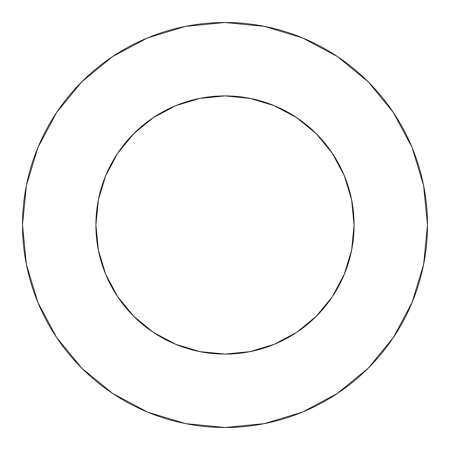 <?xml version="1.0" encoding="UTF-8"?>
<svg xmlns="http://www.w3.org/2000/svg" width="450" height="450" viewBox="0 0 450 450"><rect width="100%" height="100%" fill="white"/><g stroke="black" fill="none" stroke-linecap="round" stroke-linejoin="round"><path stroke-width="0.34" stroke-dasharray="2.25 1.69" d="M351.613 199.817L354.094 225A129.094 129.094 0 0 0 225 95.906A129.094 129.094 0 0 0 95.906 225L98.387 199.817M393.334 337.556L412.088 302.496L423.608 264.504L427.5 225A202.5 202.5 0 0 0 225 22.5A202.5 202.5 0 0 0 22.5 225A202.5 202.5 0 0 0 225 427.5A202.5 202.5 0 0 0 427.5 225L423.608 185.496L412.088 147.504L393.373 112.494M98.387 250.183L95.906 225A129.094 129.094 0 0 0 225 354.094A129.094 129.094 0 0 0 354.094 225L351.613 250.183M345.279 271.89L332.336 296.719L316.282 316.282L296.719 332.336L274.404 344.267L270.467 345.825M250.183 351.613L225 354.094L199.817 351.613M178.11 345.279L153.281 332.336L133.718 316.282L117.664 296.719L105.733 274.404L104.175 270.467M104.721 178.11L117.664 153.281L133.718 133.718L153.281 117.664L175.596 105.733L179.533 104.175M199.817 98.387L225 95.906L250.183 98.387M271.89 104.721L296.719 117.664L316.282 133.718L332.336 153.281L344.267 175.596L345.825 179.533M337.556 56.666L302.496 37.913L264.504 26.393L225 22.5L185.496 26.393L147.504 37.913L112.494 56.627M56.666 112.444L37.913 147.504L26.393 185.496L22.5 225L26.393 264.504L37.913 302.496L56.627 337.506M112.444 393.334L147.504 412.088L185.496 423.608L225 427.5L264.504 423.608L302.496 412.088L337.506 393.373"/><path stroke-width="0.67" d="M179.533 104.175L199.817 98.387L175.596 105.733L153.281 117.664L133.718 133.718L117.664 153.281L105.733 175.596L98.387 199.817L95.906 225A129.094 129.094 0 0 1 225 95.906A129.094 129.094 0 0 1 354.094 225A129.094 129.094 0 0 1 225 354.094A129.094 129.094 0 0 1 95.906 225L98.387 250.183L105.733 274.404L117.664 296.719L133.718 316.282L153.281 332.336L175.596 344.267L199.817 351.613L178.11 345.279M22.5 225A202.5 202.5 0 0 1 225 22.5A202.5 202.5 0 0 1 427.5 225A202.5 202.5 0 0 1 225 427.5A202.5 202.5 0 0 1 22.5 225L26.393 264.504L37.913 302.496L56.627 337.506L81.81 368.19L112.494 393.373L147.504 412.088L185.496 423.608L225 427.5L264.504 423.608L302.496 412.088L337.506 393.373L368.19 368.19L393.373 337.506L412.088 302.496L423.608 264.504L427.5 225L423.608 185.496L412.088 147.504L393.373 112.494L368.19 81.81L337.506 56.627L302.496 37.913L264.504 26.393L225 22.5L185.496 26.393L147.504 37.913L112.494 56.627L81.81 81.81L56.627 112.494L37.913 147.504L26.393 185.496L22.5 225M270.467 345.825L250.183 351.613L274.404 344.267L296.719 332.336L316.282 316.282L332.336 296.719L344.267 274.404L351.613 250.183L345.279 271.89M104.175 270.467L98.387 250.183M98.387 199.817L104.721 178.11M345.825 179.533L351.613 199.817L344.267 175.596L332.336 153.281L316.282 133.718L296.719 117.664L274.404 105.733L250.183 98.387L271.89 104.721M393.373 112.494L368.19 81.81L337.556 56.666M112.494 56.627L81.81 81.81L56.666 112.444M56.627 337.506L81.81 368.19L112.444 393.334M337.506 393.373L368.19 368.19L393.334 337.556M199.817 351.613L225 354.094L250.183 351.613M351.613 250.183L354.094 225L351.613 199.817M250.183 98.387L225 95.906L199.817 98.387"/></g></svg>
